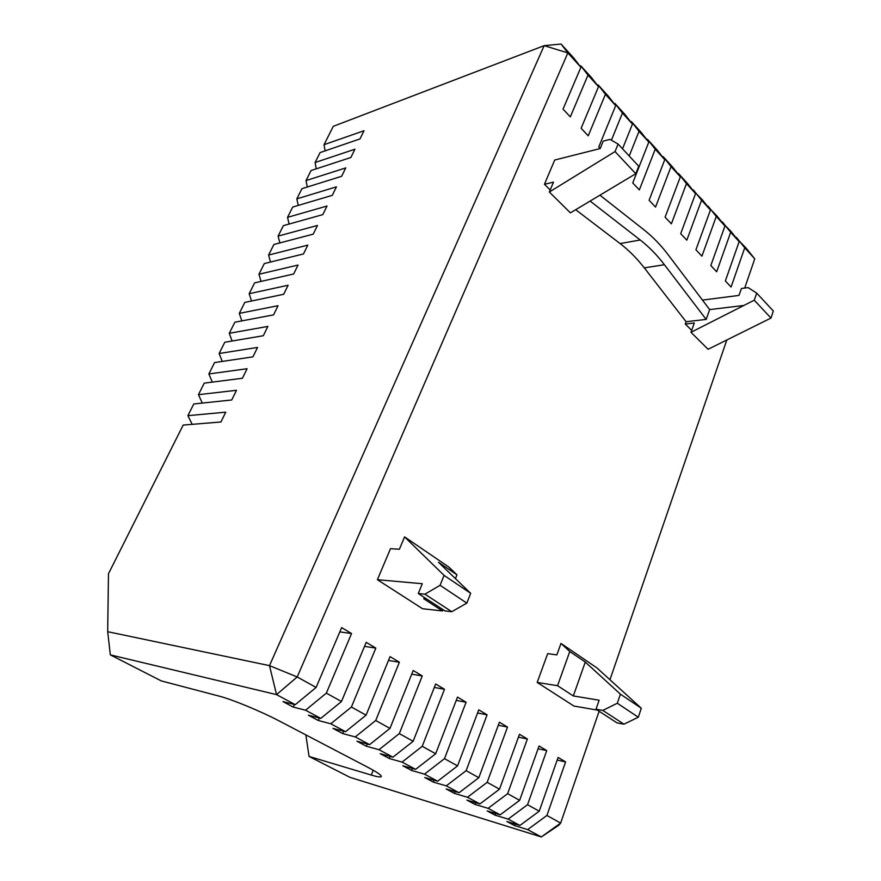 <?xml version="1.0" encoding="UTF-8"?>
<svg xmlns="http://www.w3.org/2000/svg" width="881" height="881" viewBox="0 0 881 881"><rect width="100%" height="100%" fill="white"/><g stroke="black" fill="none" stroke-linecap="round" stroke-linejoin="round"><path stroke-width="1.32" d="M537.19 682.434L557.541 685.693L573.322 695.946L599.124 700.23L596.019 709.227L602.846 710.405L617.317 703.247L620.4 694.162L585.281 662.049L569.787 651.511L560.988 643.427L556.836 654.891L547.685 653.647L537.19 682.434L573.894 706.033L597.395 710.119M377.398 579.698L390.492 548.698L399.39 549.237L404.577 536.892L444.079 575.392L440.082 585.303L424.939 594.179L418.277 593.53L422.285 583.718L377.398 579.698L422.539 608.727L442.515 610.951L443.044 609.652M691.673 330.386L685.253 324.01L686.079 321.708L644.297 267.868C636.952 258.408 628.891 250.314 620.103 243.574L575.689 209.711M550.207 189.977L544.458 184.272L554.7 160.034L600.192 148.548L603.221 141.125L609.938 139.396L618.088 144.032L638.736 166.234L635.785 173.722L570.403 212.872L549.348 192.014L615.048 151.576L635.785 173.722M600.214 148.493L598.761 146.962L615.698 105.621L605.434 94.322L588.233 135.817L581.119 128.296L598.518 86.69L588.001 75.105L570.326 116.865L563.025 109.145L580.898 67.286L567.849 52.904L297.205 676.96L316.103 687.444L295.256 704.679L276.535 694.613L110.345 654.88L161.256 680.903L219.358 696.177C231.945 699.36 261.305 711.507 279.299 720.999L367.806 767.285C377.85 772.604 382.288 775.765 381.121 776.767C380.096 777.284 376.815 776.712 371.275 775.06L309.055 756.438L349.856 777.295L541.319 836.95L527.675 829.616L546.914 815.465L565.58 761.9L558.102 757.418L539.227 811.203L519.933 825.453L508.15 819.121L527.543 804.716L546.738 750.601L539.062 745.998L519.636 800.333L500.188 814.837L488.085 808.34L507.632 793.671L527.389 738.994L519.504 734.269L499.516 789.167L479.914 803.946L467.481 797.261L487.171 782.328L507.511 727.078L499.417 722.222L478.824 777.692L459.067 792.735L446.282 785.863L466.137 770.655L487.083 714.821L478.757 709.833L457.547 765.897L437.648 781.216L424.499 774.146L444.498 758.651L466.082 702.234L457.514 697.091L435.666 753.762L415.601 769.366L402.077 762.098L422.23 746.306L444.487 689.272L435.677 683.986L413.145 741.273L392.926 757.186L379.006 749.698L399.313 733.598L422.263 675.947L413.189 670.507L389.964 728.411L369.591 744.632L355.252 736.923L375.713 720.504L399.39 662.226L390.052 656.631L366.078 715.163L345.55 731.715L330.782 723.775L351.398 707.025L375.835 648.097L366.21 642.337L341.465 701.518L320.783 718.4L305.564 710.218L326.344 693.127L351.563 633.549L341.652 627.602L316.103 687.444M326.344 693.127L341.465 701.518M351.398 707.025L366.078 715.163M375.713 720.504L389.964 728.411M399.313 733.598L413.145 741.273M422.23 746.306L435.666 753.762M444.498 758.651L457.547 765.897M466.137 770.655L478.824 777.692M487.171 782.328L499.516 789.167M507.632 793.671L519.636 800.333M527.543 804.716L539.227 811.203M546.914 815.465L560.646 823.074L599.124 711.242M609.949 679.747L726.836 339.967M744.698 288.054L754.753 258.827L744.742 247.803L731.076 287.019L725.349 280.962L739.148 241.647L730.668 232.298L716.671 271.766L710.813 265.566L724.953 225.999L716.275 216.44L701.926 256.162L695.924 249.808L710.427 209.997L701.551 200.218L686.828 240.183L680.694 233.685L695.561 193.622L686.475 183.6L671.377 223.829L665.089 217.178L680.341 176.85L671.036 166.597L655.552 207.079L649.11 200.262L664.759 159.681L655.233 149.186L639.342 189.911L632.745 182.929L648.801 142.094L639.033 131.335L629.221 156.003M622.526 148.801L632.448 124.078L622.449 113.054L611.414 140.233M598.518 86.69L591.272 77.341L580.843 65.855L580.017 66.13M615.698 105.621L608.297 96.117L598.133 84.906L597.329 85.16M632.448 124.078L624.904 114.442L614.982 103.506L614.222 103.727M648.801 142.094L641.126 132.326L631.435 121.644L630.708 121.853M664.759 159.681L656.962 149.781L647.502 139.363L646.797 139.55M680.341 176.85L672.423 166.839L663.184 156.653L662.512 156.829M695.561 193.622L687.532 183.501L678.502 173.546L677.852 173.7M710.427 209.997L702.289 199.778L692.851 190.197M724.953 225.999L716.727 215.691L707.498 206.319M739.148 241.647L730.834 231.251L721.814 222.078M754.753 258.827L746.196 248.2L735.822 237.485M561.076 44.05L567.849 52.904L544.161 45.658L333.271 126.335L324.054 144.682L364.007 130.74L359.988 138.923L320.078 152.589L315.09 162.522L354.933 149.208L350.869 157.49L311.07 170.529L306.015 180.583L345.748 167.908L341.63 176.299L301.952 188.677L296.831 198.864L336.443 186.849L332.28 195.34L292.712 207.057L287.536 217.365L327.027 206.022L322.798 214.623L283.363 225.657L278.121 236.097L317.479 225.448L313.207 234.159L273.903 244.489L268.595 255.061L307.821 245.116L303.482 253.948L264.322 263.562L258.948 274.255L298.031 265.049L293.637 273.991L254.62 282.867L249.18 293.692L288.109 285.246L283.66 294.298L244.797 302.414L239.291 313.383L278.055 305.696L273.55 314.88L234.853 322.215L229.269 333.315L267.879 326.422L263.309 335.727L224.776 342.257L219.127 353.512L257.56 347.433L252.924 356.86L214.579 362.565L208.852 373.962L247.098 368.721L242.407 378.268L204.238 383.136L198.445 394.677L236.493 390.294L231.736 399.974L193.776 403.972L187.895 415.667L225.756 412.165L220.933 421.977L183.171 425.083L108.473 573.74L107.68 631.688L269.498 665.64L544.161 45.658L561.076 44.05L573.817 58.102L580.898 67.286M580.843 65.855L588.001 75.105M598.133 84.906L605.434 94.322M614.982 103.506L622.449 113.054M631.435 121.644L639.033 131.335M647.502 139.363L655.233 149.186M736.395 237.385L744.742 247.803M722.409 221.957L730.668 232.298M708.104 206.187L716.275 216.44M693.479 190.054L701.551 200.218M678.502 173.546L686.475 183.6M663.184 156.653L671.036 166.597M560.646 823.074L541.319 836.95L558.664 825.343L560.646 823.074M278.121 236.097L279.85 242.925M287.536 217.365L289.1 224.049M296.831 198.864L298.252 205.416M306.015 180.583L307.304 187.003M315.09 162.522L316.257 168.822M685.253 324.01L694.294 322.997L690.979 332.313L754.246 300.201L770.974 318.063L773.32 310.993L756.735 293.153L748.123 287.602L741.45 288.483L738.961 295.421L702.465 300.091M690.979 332.313L708.104 349.272L770.974 318.063M743.773 305.476L709.645 309.583L668.139 254.73C660.838 245.094 652.832 236.824 644.099 229.919L599.95 195.186M590.116 201.066L640.234 239.995C649.022 246.856 657.083 255.094 664.417 264.718L706.177 319.418L686.079 321.708M709.645 309.583L706.177 319.418M754.246 300.201L756.735 293.153M544.458 184.272L553.488 182.147L549.348 192.014M596.019 709.227L617.118 722.949L623.946 724.182L602.846 710.405M617.317 703.247L638.318 717.222L623.946 724.182M620.4 694.162L641.302 708.247L638.318 717.222M560.988 643.427L596.933 667.908L641.302 708.247M404.577 536.892L448.748 566.979L456.953 574.83L438.463 562.254L470.685 593.32L466.831 603.111L451.777 611.711L445.07 610.973L418.277 593.53M615.048 151.576L618.088 144.032M305.564 710.218L293.219 707.08L282.966 701.584L295.256 704.679M527.675 829.616L514.581 825.618L506.839 821.477L519.933 825.453M508.15 819.121L495.089 815.178L487.149 810.927L500.188 814.837M488.085 808.34L475.068 804.463L466.908 800.091L479.914 803.946M467.481 797.261L454.508 793.451L446.127 788.958L459.067 792.735M446.282 785.863L433.375 782.13L424.763 777.516L437.648 781.216M424.499 774.146L411.658 770.501L402.793 765.754L415.601 769.366M402.077 762.098L389.314 758.541L380.196 753.651L392.926 757.186M379.006 749.698L366.331 746.229L356.948 741.207L369.591 744.632M355.252 736.923L342.676 733.565L333.018 728.389L345.55 731.715M330.782 723.775L318.316 720.515L308.361 715.185L320.783 718.4M305.85 734.886L309.055 756.438M110.345 654.88L107.68 631.688M269.498 665.64L276.535 694.613L297.205 676.96L269.498 665.64M324.054 144.682L325.111 150.871M187.895 415.667L192.19 424.334M198.445 394.677L202.3 403.069M208.852 373.962L212.321 382.101M219.127 353.512L222.254 361.419M229.269 333.315L232.099 341.013M239.291 313.383L241.857 320.882M249.18 293.692L251.503 301.016M258.948 274.255L261.051 281.402M268.595 255.061L270.5 262.042M426.679 598.992L423.651 598.684L442.515 610.951M424.939 594.179L451.777 611.711M440.082 585.303L466.831 603.111M444.079 575.392L470.685 593.32M455.444 578.619L456.953 574.83M557.541 685.693L569.787 651.511M573.322 695.946L585.281 662.049M411.658 770.501L412.44 768.474M456.248 700.395L466.082 702.234M433.375 782.13L434.113 780.203M477.568 712.982L487.083 714.821M454.508 793.451L455.202 791.612M498.294 725.228L507.511 727.078M475.068 804.463L475.718 802.701M518.457 737.155L527.389 738.994M495.089 815.178L495.695 813.493M538.082 748.762L546.738 750.601M514.581 825.618L515.154 823.999M557.177 760.072L565.58 761.9M389.314 758.541L390.162 756.416M434.311 687.455L444.487 689.272M366.331 746.229L367.234 743.993M411.724 674.152L422.263 675.947M342.676 733.565L343.645 731.208M388.477 660.464L399.39 662.226M318.316 720.515L319.363 718.026M364.514 646.379L375.835 648.097M293.219 707.08L294.353 704.448M339.824 631.886L351.563 633.549M373.258 770.258L371.275 775.06M640.234 239.995L620.103 243.574M664.417 264.718L644.297 267.868"/></g></svg>
